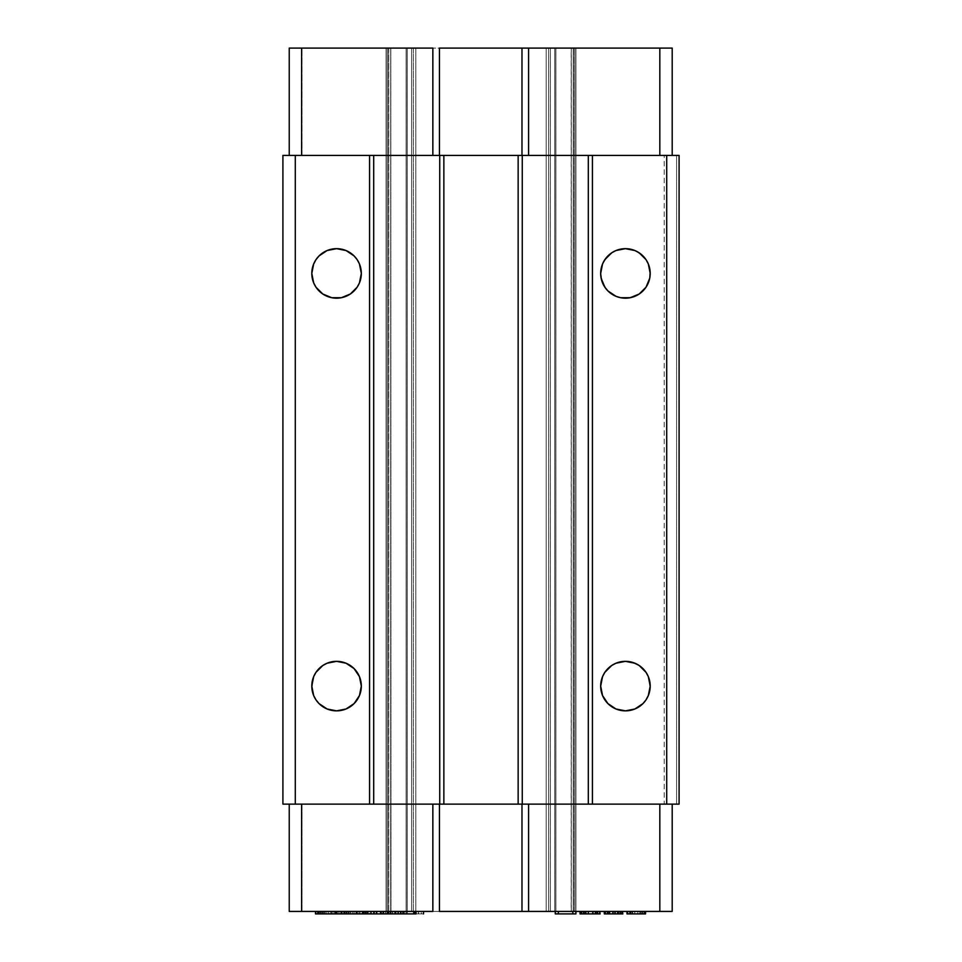 <?xml version="1.0" encoding="UTF-8"?>
<svg xmlns="http://www.w3.org/2000/svg" width="962" height="962" viewBox="0 0 962 962"><rect width="100%" height="100%" fill="white"/><g stroke="black" fill="none" stroke-linecap="round" stroke-linejoin="round"><path stroke-width="0.72" stroke-dasharray="4.81 3.61" d="M312.277 681.276L312.277 690.932L315.969 699.855L319.059 703.607L327.092 708.982L336.568 710.858A24.759 24.759 0 0 0 361.327 686.098A24.759 24.759 0 0 0 336.568 661.339L336.568 661.339A24.759 24.759 0 0 0 311.796 686.098A24.759 24.759 0 0 0 336.568 710.858L346.043 708.982L354.076 703.607L359.439 695.574L361.327 686.098L359.439 676.623L354.076 668.59L346.043 663.227L341.39 661.82M357.155 259.668L354.076 255.916L346.043 250.541L336.568 248.665A24.759 24.759 0 0 0 311.796 273.424A24.759 24.759 0 0 0 336.568 298.184L346.043 296.296L350.324 294.011L357.155 287.181L359.439 282.9L361.327 273.424L359.439 263.949M604.845 699.855L607.924 703.607L615.957 708.982L625.432 710.858A24.759 24.759 0 0 0 650.204 686.098A24.759 24.759 0 0 0 625.432 661.339L625.432 661.339A24.759 24.759 0 0 0 600.673 686.098A24.759 24.759 0 0 0 625.432 710.858L634.908 708.982L642.941 703.607L646.031 699.855L649.723 690.932L649.723 681.276M649.723 278.258L649.723 268.59L646.031 259.668L642.941 255.916L634.908 250.541L625.432 248.665A24.759 24.759 0 0 0 600.673 273.424A24.759 24.759 0 0 0 625.432 298.184L634.908 296.296L639.189 294.011L646.031 287.181L648.316 282.9M386.087 48.1L386.087 911.423L386.087 48.1L387.289 48.1L387.289 911.423L386.087 911.423L386.087 48.1L386.087 911.423L387.289 911.423L387.289 48.1L386.087 48.1L386.087 911.423L388.504 911.423L388.504 48.1L386.087 48.1L386.087 911.423L386.087 48.1L413.383 48.1L407.251 48.1L407.251 911.423L413.383 911.423L413.383 48.1L415.8 48.1L415.8 911.423L413.383 911.423L413.383 48.1L413.383 911.423L415.8 911.423L415.8 48.1L413.383 48.1L413.383 911.423L423.52 911.423L395.43 911.423L395.43 913.9L423.52 913.9L423.256 911.423L423.256 913.9L421.344 913.9L421.344 911.423L421.344 913.9L418.229 913.9L418.229 911.423L418.229 913.9L414.357 913.9L414.357 911.423L414.357 913.9L413.347 913.9L413.347 911.423L413.347 913.9L404.966 913.9L404.966 911.423L413.347 911.423L388.504 911.423L390.993 911.423L390.8 48.1L388.768 48.1L388.768 911.423L387.289 911.423L388.648 911.423L388.648 48.1L387.289 48.1L387.289 911.423L387.289 48.1L388.768 48.1L388.768 911.423L390.8 911.423L383.273 911.423L383.273 913.9L398.232 913.9L395.43 913.9L395.695 911.423L395.695 913.9L397.727 913.9L397.727 911.423L398.232 913.9L398.232 911.423L388.516 911.423L388.504 48.1L415.8 48.1L415.8 911.423L415.8 48.1L407.251 48.1L407.251 911.423L406.132 911.423L406.132 48.1L407.251 48.1L406.12 48.1L406.12 911.423L407.227 911.423L407.227 48.1L411.604 48.1L411.604 911.423L407.227 911.423L407.227 48.1L390.704 48.1L390.704 911.423L388.648 911.423L388.648 48.1L390.704 48.1L390.704 911.423L406.132 911.423L406.132 48.1L406.12 911.423L390.8 911.423L390.788 913.9L388.516 913.9L390.993 913.9L390.8 48.1L406.12 48.1L386.087 48.1L554.773 48.1L548.617 48.1L548.617 911.423L554.749 911.423L554.749 48.1L554.773 911.423L550.396 911.423L550.396 48.1L550.396 911.423L411.604 911.423L411.604 48.1L554.773 48.1L554.773 911.423L555.88 911.423L555.88 48.1L554.773 48.1L555.868 48.1L555.868 911.423L554.749 911.423L554.749 48.1L571.2 48.1L571.2 911.423L573.232 911.423L573.232 48.1L574.711 48.1L574.711 911.423L575.913 911.423L575.913 48.1L575.913 911.423L575.913 48.1L574.711 48.1L575.913 48.1L575.913 911.423L574.711 911.423L574.711 48.1L574.711 911.423L573.232 911.423L573.232 48.1L571.2 48.1L571.2 911.423L555.88 911.423L555.88 48.1L555.868 911.423L571.296 911.423L571.296 48.1L573.352 48.1L573.352 911.423L574.711 911.423L574.711 48.1L573.352 48.1L573.352 911.423L571.296 911.423L571.296 48.1L555.868 48.1L575.913 48.1L573.496 48.1L573.496 911.423L575.913 911.423L575.913 48.1L575.913 911.423L558.381 911.423L558.381 913.9L575.913 913.9L575.913 911.423L575.913 913.9L572.823 913.9L572.823 911.423L572.823 913.9L572.823 911.423L575.913 911.423L575.913 48.1L546.2 48.1L546.2 911.423L548.617 911.423L548.617 48.1L548.617 911.423L546.2 911.423L546.2 48.1L573.496 48.1L573.496 911.423L548.617 911.423L548.617 48.1L546.2 48.1L546.2 911.423L546.2 48.1L672.197 48.1L672.197 155.399L289.237 155.399L301.9 155.399L301.9 48.1L386.087 48.1L386.087 911.423L672.197 911.423L672.197 804.124L289.237 804.124L289.237 911.423L386.087 911.423L301.9 911.423L301.9 804.124L295.298 804.124L295.298 155.399L301.9 155.399L301.9 48.1L386.087 48.1M334.944 913.9L325.204 913.9L331.168 913.9L330.904 911.423L315.5 911.423L344.18 911.423L325.204 911.423L325.204 913.9L331.168 913.9M320.755 913.9L323.412 913.9L320.755 913.9L323.412 913.9L323.376 911.423M315.5 913.9L344.18 913.9L343.915 911.423L343.915 913.9L342.244 913.9L342.244 911.423L342.244 913.9L340.728 913.9L340.728 911.423L340.728 913.9L336.76 913.9L336.76 911.423L336.447 913.9L336.447 911.423L336.447 913.9L339.105 913.9L339.105 911.423L339.105 913.9L338.84 911.423L338.84 913.9L328.631 913.9L328.631 911.423L328.631 913.9L328.884 911.423L328.884 913.9L331.265 913.9L331.265 911.423L331.265 913.9L332.972 913.9L332.972 911.423L332.972 913.9L334.872 913.9L334.872 911.423L334.872 913.9L324.795 913.9L324.795 911.423L324.795 913.9L322.871 913.9L322.871 911.423L322.39 913.9L322.39 911.423L322.39 913.9L324.867 913.9L324.867 911.423L324.867 913.9L324.603 911.423L324.603 913.9L315.5 913.9M341.606 913.9L356.301 913.9L356.301 911.423L341.342 911.423L341.342 913.9L341.606 911.423L341.606 913.9L343.687 913.9L341.606 913.9M346.597 913.9L349.074 913.9L346.597 913.9L349.074 913.9L349.074 911.423L349.074 913.9M344.913 913.9L343.687 913.9L343.687 911.423L343.687 913.9L348.869 913.9M370.911 913.9L367.544 913.9L370.911 913.9L370.911 911.423L364.887 911.423L364.887 913.9L363.371 913.9L370.911 913.9L370.61 911.423L370.911 913.9M359.992 913.9L359.992 911.423L359.992 913.9L356.794 913.9L358.934 913.9L358.934 911.423L376.707 911.423L367.544 911.423L370.61 911.423L370.61 913.9L369.648 913.9L369.648 911.423L369.648 913.9L367.544 913.9M387.878 913.9L374.17 913.9L374.158 911.423L374.158 913.9L376.707 913.9L362.193 913.9L387.878 913.9L383.273 913.9L383.537 911.423L383.537 913.9L385.618 913.9L385.618 911.423L385.618 913.9L386.844 913.9L386.844 911.423L386.844 913.9L390.993 913.9L390.993 911.423L390.993 913.9L388.516 913.9M380.555 913.9L383.032 913.9L380.555 913.9L381.625 913.9L381.625 911.423L374.158 911.423L387.878 911.423L380.555 911.423L383.032 911.423L381.625 911.423L381.625 913.9L382.828 913.9L382.828 911.423L383.032 913.9L383.032 911.423L383.032 913.9L382.419 911.423L382.419 913.9L380.555 913.9M415.764 913.9L418.494 913.9L415.764 913.9L418.386 913.9L418.386 911.423L418.386 913.9M400.673 913.9L403.836 913.9L400.577 913.9L403.836 913.9L403.836 911.423L403.836 913.9L402.573 913.9L402.573 911.423L402.573 913.9L400.673 913.9M555.278 913.9L558.381 913.9L555.278 913.9L555.278 911.423L558.381 911.423L555.278 911.423L555.278 913.9M599.651 913.9L583.14 913.9L600.156 913.9L599.651 911.423L600.156 913.9L597.065 913.9L597.065 911.423L600.156 911.423L599.651 913.9L597.582 913.9L599.651 913.9M580.038 913.9L597.582 913.9L597.582 911.423L599.651 911.423L597.582 911.423L597.582 913.9L595.514 913.9L595.514 911.423L597.582 911.423L595.514 911.423L595.514 913.9L592.941 913.9L592.941 911.423L595.514 911.423L592.941 911.423L592.941 913.9L588.299 913.9L588.299 911.423L592.941 911.423L588.299 911.423L588.299 913.9L585.714 913.9L585.714 911.423L588.299 911.423L585.714 911.423L585.714 913.9L583.657 913.9L583.657 911.423L585.714 911.423L583.657 911.423L583.657 913.9L581.589 913.9L581.589 911.423L583.657 911.423L581.589 911.423L581.589 913.9L580.555 913.9L580.555 911.423L581.589 911.423L580.555 911.423L580.555 913.9L580.038 911.423L580.038 913.9M618.734 913.9L604.292 913.9L622.859 913.9L608.417 913.9L622.859 913.9L622.859 911.423L604.292 911.423L622.859 911.423L622.859 913.9L622.859 911.423L608.417 911.423L608.417 913.9L619.768 913.9L618.734 913.9L618.734 911.423L618.734 913.9L619.768 913.9L619.768 911.423L618.734 911.423L619.768 911.423L619.768 913.9L619.768 911.423L619.768 913.9L618.734 913.9L618.734 911.423L618.734 913.9L617.183 913.9L617.183 911.423L617.183 913.9L614.61 913.9L614.61 911.423L614.61 913.9L612.541 913.9L612.541 911.423L612.541 913.9L609.956 913.9L609.956 911.423L609.956 913.9L608.417 913.9L608.417 911.423L622.342 911.423L622.342 913.9L621.308 913.9L621.308 911.423L621.308 913.9L607.383 913.9L608.417 913.9L608.417 911.423L608.417 913.9L622.859 913.9L622.859 911.423L622.859 913.9L622.859 911.423L622.859 913.9L604.292 913.9L618.734 913.9M604.809 913.9L607.383 913.9L607.383 911.423L607.383 913.9L604.809 913.9M626.983 913.9L645.55 913.9L645.55 911.423L626.983 911.423L630.591 911.423L630.591 913.9L626.983 913.9L626.983 911.423L626.983 913.9L626.983 911.423L644.528 911.423L644.528 913.9L629.569 913.9L644.528 913.9L644.528 911.423L629.569 911.423L629.569 913.9L629.569 911.423L629.569 913.9L629.569 911.423L632.142 911.423L632.142 913.9L632.142 911.423L634.728 911.423L634.728 913.9L634.728 911.423L637.818 911.423L637.818 913.9L637.818 911.423L640.391 911.423L640.391 913.9L640.391 911.423L642.977 911.423L642.977 913.9L642.977 911.423L644.528 911.423L644.528 913.9L629.569 913.9L644.528 913.9L644.528 911.423L645.55 911.423L645.55 913.9L644.528 913.9L644.528 911.423L644.528 913.9L642.977 913.9L642.977 911.423L642.977 913.9L640.391 913.9L640.391 911.423L640.391 913.9L637.818 913.9L637.818 911.423L637.818 913.9L634.728 913.9L634.728 911.423L634.728 913.9L632.142 913.9L632.142 911.423L632.142 913.9L629.569 913.9L629.569 911.423L629.569 913.9L628.018 913.9L628.018 911.423L628.018 913.9L626.983 913.9L630.086 913.9L630.086 911.423L626.983 911.423L626.983 913.9M335.293 913.9L335.293 911.423L335.293 913.9M336.916 913.9L336.916 911.423L337.265 913.9M322.871 913.9L322.39 911.423L324.867 911.423L315.5 911.423L323.028 911.423M319.083 913.9L323.028 913.9M336.916 911.423L325.204 911.423L326.839 911.423L326.839 913.9L325.204 913.9L325.204 911.423L328.547 911.423L328.547 913.9L326.839 913.9L326.839 911.423L330.904 911.423L330.904 913.9L328.547 913.9L328.547 911.423L331.168 911.423L320.755 911.423L323.412 911.423L323.412 913.9M354.136 913.9L354.136 911.423L356.036 911.423L356.036 913.9L352.669 913.9L352.669 911.423L354.136 911.423L354.136 913.9M348.713 913.9L348.713 911.423L352.669 911.423L352.669 913.9L348.424 913.9L348.424 911.423L348.424 913.9L350.757 913.9L350.757 911.423L348.424 911.423L348.424 913.9M350.493 913.9L350.757 911.423L350.757 913.9L341.342 913.9L341.342 911.423L350.493 911.423L350.493 913.9M376.443 913.9L376.443 911.423L376.443 913.9M374.495 913.9L374.495 911.423L374.495 913.9M374.098 913.9L374.098 911.423L374.098 913.9M374.362 913.9L374.362 911.423L374.362 913.9M376.094 913.9L376.094 911.423L376.094 913.9M387.626 913.9L387.626 911.423L387.626 913.9M385.534 913.9L385.534 911.423L385.534 913.9M383.85 913.9L383.85 911.423L383.85 913.9M374.17 913.9L374.17 911.423L374.17 913.9M373.448 913.9L373.448 911.423L373.448 913.9M371.32 913.9L371.32 911.423L371.32 913.9M362.914 913.9L362.914 911.423L362.914 913.9M362.193 913.9L362.193 911.423L362.193 913.9M365.957 913.9L365.692 911.423L356.794 911.423L358.934 911.423L358.934 913.9M364.057 913.9L364.057 911.423L365.692 911.423L365.692 913.9L363.371 913.9L363.371 911.423L364.057 911.423L364.057 913.9M363.383 913.9L363.528 911.423L363.383 913.9M364.887 913.9L364.887 911.423L363.528 911.423L363.528 913.9L364.887 913.9M396.067 913.9L396.067 911.423L397.967 911.423L397.967 913.9L394.6 913.9L394.6 911.423L396.067 911.423L396.067 913.9M390.632 913.9L390.632 911.423L394.6 911.423L394.6 913.9L390.356 913.9L390.356 911.423L390.356 913.9L392.676 913.9L392.676 911.423L390.356 911.423L390.356 913.9M392.412 913.9L392.676 911.423L392.676 913.9L383.273 913.9L383.273 911.423L392.412 911.423L392.412 913.9M414.321 913.9L418.061 913.9M400.962 913.9L400.962 911.423L404.966 911.423L404.966 913.9L400.613 913.9L400.613 911.423L400.962 913.9L403.078 913.9L403.078 911.423L400.553 911.423L418.061 911.423M400.613 911.423L395.43 911.423L402.813 911.423L402.813 913.9L403.078 911.423L403.078 913.9L395.43 913.9L395.43 911.423L400.613 911.423L400.613 913.9M558.381 913.9L558.381 911.423L558.381 913.9L558.381 911.423L572.823 911.423L572.823 913.9L572.823 911.423L572.823 913.9L558.381 913.9L558.381 911.423L558.381 913.9M596.548 913.9L597.065 911.423L597.065 913.9L594.997 913.9L594.997 911.423L596.548 911.423L596.548 913.9L596.548 911.423L594.997 911.423L594.997 913.9L592.941 913.9L592.941 911.423L594.997 911.423L592.941 911.423L592.941 913.9L588.299 913.9L588.299 911.423L592.941 911.423L588.299 911.423L588.299 913.9L586.231 913.9L586.231 911.423L588.299 911.423L586.231 911.423L586.231 913.9L584.68 913.9L584.68 911.423L586.231 911.423L584.68 911.423L584.68 913.9L583.657 913.9L583.657 911.423L584.68 911.423L583.657 911.423L583.14 913.9L583.14 911.423L583.14 913.9L583.14 911.423L583.14 913.9L583.657 911.423L583.657 913.9L584.68 913.9L584.68 911.423L584.68 913.9L586.231 913.9L586.231 911.423L586.231 913.9L588.299 913.9L588.299 911.423L588.299 913.9L592.941 913.9L592.941 911.423L592.941 913.9L594.997 913.9L594.997 911.423L594.997 913.9L597.065 913.9L597.065 911.423L596.548 913.9M597.065 913.9L597.065 911.423L597.065 913.9L592.424 913.9L592.424 911.423L597.065 911.423L597.065 913.9M592.424 913.9L592.424 911.423L592.424 913.9L600.156 913.9L600.156 911.423L592.424 911.423L592.424 913.9M600.156 913.9L600.156 911.423L600.156 913.9M604.809 911.423L607.383 911.423L604.809 911.423M604.292 913.9L604.292 911.423L604.292 913.9M631.108 913.9L631.108 911.423L630.086 911.423L630.086 913.9L632.659 913.9L632.659 911.423L631.108 911.423L631.108 913.9M634.728 913.9L634.728 911.423L632.659 911.423L632.659 913.9L637.818 913.9L637.818 911.423L634.728 911.423L634.728 913.9L634.728 911.423L637.818 911.423L637.818 913.9L639.886 913.9L639.886 911.423L637.818 911.423L639.886 911.423L639.886 913.9L641.426 913.9L641.426 911.423L639.886 911.423L641.426 911.423L641.426 913.9L642.46 913.9L642.46 911.423L641.426 911.423L642.46 911.423L642.977 913.9L642.977 911.423L642.977 913.9L642.977 911.423L642.977 913.9L642.46 911.423L642.46 913.9L641.426 913.9L641.426 911.423L641.426 913.9L639.886 913.9L639.886 911.423L639.886 913.9L637.818 913.9L637.818 911.423L637.818 913.9L632.659 913.9L632.659 911.423L634.728 911.423L634.728 913.9M630.591 913.9L630.591 911.423L632.659 911.423L632.659 913.9L630.591 913.9M625.432 298.184L625.432 298.184A24.759 24.759 0 0 0 650.204 273.424A24.759 24.759 0 0 0 625.432 248.665L615.957 250.541L607.924 255.916L602.561 263.949L600.673 273.424L602.561 282.9L607.924 290.933L615.957 296.296L620.61 297.703M648.316 676.623L646.031 672.342L639.189 665.512L630.266 661.82M625.432 661.339L615.957 663.227L611.676 665.512L604.845 672.342L602.561 676.623L600.673 686.098L602.561 695.574M336.556 298.184L336.568 298.184A24.759 24.759 0 0 0 361.327 273.424A24.759 24.759 0 0 0 336.568 248.665L327.092 250.541L319.059 255.916L315.969 259.668L312.277 268.59L312.277 278.258M313.684 282.9L315.969 287.181L322.811 294.011L331.734 297.703M336.568 661.339L327.092 663.227L322.811 665.512L315.969 672.342L313.684 676.623M634.728 911.423L645.55 911.423L634.728 911.423M622.859 911.423L604.292 911.423L622.859 911.423M592.424 911.423L580.038 911.423L592.424 911.423M572.823 911.423L555.278 911.423L572.823 911.423M418.422 911.423L400.962 911.423M363.383 911.423L387.878 911.423L363.383 911.423M336.435 911.423L322.871 911.423M289.237 48.1L301.9 48.1L289.237 48.1L289.237 155.399L289.237 48.1M659.535 48.1L659.535 155.399L664.225 155.399L664.225 804.124L659.535 804.124L659.535 911.423L575.913 911.423L575.913 48.1L659.535 48.1L659.535 155.399L672.197 155.399L672.197 48.1L659.535 48.1M676.611 804.124L676.611 155.399L679.088 155.399L679.088 804.124L664.225 804.124L664.225 155.399L676.611 155.399L676.611 804.124L676.611 155.399L676.611 804.124L679.088 804.124L679.088 155.399L289.237 155.399L301.9 155.399L295.298 155.399L295.298 804.124L282.912 804.124L282.912 155.399L295.298 155.399L282.912 155.399L282.912 804.124L301.9 804.124L301.9 911.423L289.237 911.423L289.237 804.124L672.197 804.124L672.197 911.423L659.535 911.423L659.535 804.124L676.611 804.124M337.361 911.423L337.361 913.9M336.291 911.423L336.291 913.9M323.472 911.423L323.472 913.9M349.23 911.423L349.23 913.9M348.304 911.423L348.304 913.9M391.161 911.423L391.161 913.9M390.223 911.423L390.223 913.9M418.494 911.423L418.494 913.9M400.457 911.423L400.457 913.9"/><path stroke-width="1.44" d="M341.39 661.82L336.568 661.339L346.043 663.227L354.076 668.59L359.439 676.623L361.327 686.098L359.439 695.574L354.076 703.607L346.043 708.982L336.568 710.858A24.759 24.759 0 0 1 311.796 686.098A24.759 24.759 0 0 1 336.568 661.339A24.759 24.759 0 0 1 361.327 686.098A24.759 24.759 0 0 1 336.568 710.858L327.092 708.982L319.059 703.607L315.969 699.855L313.684 695.574L311.796 686.098L313.684 676.623L312.277 681.276M336.568 298.184A24.759 24.759 0 0 1 311.796 273.424A24.759 24.759 0 0 1 336.568 248.665A24.759 24.759 0 0 1 361.327 273.424A24.759 24.759 0 0 1 336.568 298.184L331.734 297.703L341.39 297.703L350.324 294.011L357.155 287.181L359.439 282.9L361.327 273.424L359.439 263.949L357.155 259.668L359.439 263.949M649.723 681.276L648.316 676.623L650.204 686.098L648.316 695.574L646.031 699.855L642.941 703.607L634.908 708.982L625.432 710.858A24.759 24.759 0 0 1 600.673 686.098A24.759 24.759 0 0 1 625.432 661.339A24.759 24.759 0 0 1 650.204 686.098A24.759 24.759 0 0 1 625.432 710.858L615.957 708.982L607.924 703.607L602.561 695.574L604.845 699.855M625.432 298.184A24.759 24.759 0 0 1 600.673 273.424A24.759 24.759 0 0 1 625.432 248.665A24.759 24.759 0 0 1 650.204 273.424A24.759 24.759 0 0 1 625.432 298.184L620.61 297.703L630.266 297.703L639.189 294.011L646.031 287.181L649.723 278.258L648.316 282.9M320.755 913.9L320.755 911.423L320.755 913.9L331.168 913.9L315.5 913.9L315.5 911.423L315.5 913.9L315.764 911.423L315.764 913.9L317.773 913.9L317.773 911.423L317.773 913.9L319.083 913.9L319.083 911.423L319.083 913.9M344.18 913.9L334.944 913.9L334.944 911.423L334.944 913.9L335.185 911.423L335.185 913.9L344.18 913.9L344.18 911.423L344.18 913.9M346.597 913.9L346.597 911.423L346.597 913.9L356.301 913.9L343.687 913.9L344.913 913.9L344.913 911.423L344.913 913.9M388.516 913.9L388.516 911.423L388.516 913.9L398.232 913.9L356.794 913.9L356.794 911.423L356.794 913.9L357.058 911.423L357.058 913.9L365.957 913.9L365.957 911.423L365.957 913.9M415.764 913.9L415.764 911.423L415.764 913.9L400.673 913.9L400.673 911.423L400.673 913.9L400.926 911.423L400.926 913.9L406.878 913.9L406.878 911.423L406.878 913.9L414.321 913.9L414.321 911.423L414.321 913.9M400.577 913.9L397.727 913.9L400.577 913.9L400.577 911.423L400.577 913.9M575.913 913.9L555.278 913.9L555.278 911.423L555.278 913.9L558.381 913.9L558.381 911.423L558.381 913.9L572.823 913.9L572.823 911.423L572.823 913.9L575.913 913.9L575.913 911.423L575.913 913.9M600.156 913.9L580.038 913.9L580.038 911.423L580.038 913.9L580.555 911.423L580.555 913.9L581.589 913.9L581.589 911.423L581.589 913.9L583.657 913.9L583.657 911.423L583.657 913.9L585.714 913.9L585.714 911.423L585.714 913.9L588.299 913.9L588.299 911.423L588.299 913.9L592.941 913.9L592.941 911.423L592.941 913.9L595.514 913.9L595.514 911.423L595.514 913.9L597.582 913.9L597.582 911.423L597.582 913.9L599.651 913.9L599.651 911.423L600.156 913.9M622.859 913.9L604.809 913.9L604.809 911.423L604.809 913.9L605.314 911.423L605.314 913.9L607.383 913.9L607.383 911.423L607.383 913.9L609.451 913.9L609.451 911.423L609.451 913.9L613.059 913.9L613.059 911.423L613.059 913.9L615.115 913.9L615.115 911.423L615.115 913.9L618.217 913.9L618.217 911.423L618.217 913.9L620.274 913.9L620.274 911.423L620.274 913.9L622.342 913.9L622.342 911.423L622.859 913.9M645.55 913.9L626.983 913.9L626.983 911.423L626.983 913.9L644.528 913.9L644.528 911.423L644.528 913.9L645.55 913.9L645.55 911.423L645.55 913.9M331.168 913.9L331.168 911.423L331.168 913.9L334.944 913.9M321.007 913.9L321.007 911.423L321.007 913.9M346.837 913.9L346.837 911.423L346.837 913.9M356.301 913.9L356.301 911.423L356.301 913.9M367.544 913.9L367.544 911.423L367.544 913.9L367.809 911.423L367.809 913.9L376.707 913.9L376.707 911.423L376.707 913.9L380.555 913.9L380.555 911.423L380.555 913.9L380.76 911.423L380.76 913.9L387.878 913.9L387.878 911.423L387.878 913.9M388.768 913.9L388.768 911.423L388.768 913.9M398.232 913.9L398.232 911.423L398.232 913.9M416.017 913.9L416.017 911.423L416.017 913.9M423.52 913.9L423.52 911.423L423.52 913.9M604.292 911.423L604.292 913.9L604.292 911.423M630.266 661.82L625.432 661.339L634.908 663.227L639.189 665.512L646.031 672.342L648.316 676.623M312.277 278.258L313.684 282.9L311.796 273.424L313.684 263.949L315.969 259.668L319.059 255.916L327.092 250.541L336.568 248.665L346.043 250.541L354.076 255.916L357.155 259.668M439.454 911.423L439.454 804.124L439.454 911.423L528.583 911.423L528.583 804.124L528.583 911.423L439.454 911.423M432.852 804.124L432.852 911.423L289.237 911.423L289.237 804.124L289.237 911.423L301.611 911.423L301.611 804.124L301.611 911.423L432.852 911.423L432.852 804.124M521.981 804.124L521.981 911.423L521.981 804.124M672.197 911.423L528.583 911.423L659.824 911.423L659.824 804.124L659.824 911.423L672.197 911.423L672.197 804.124L672.197 911.423M439.454 48.1L439.454 155.399L439.454 48.1L528.583 48.1L528.583 155.399L528.583 48.1L439.454 48.1M432.852 155.399L432.852 48.1L289.237 48.1L289.237 155.399L289.237 48.1L301.611 48.1L301.611 155.399L301.611 48.1L432.852 48.1L432.852 155.399M521.981 155.399L521.981 48.1L521.981 155.399M672.197 48.1L528.583 48.1L659.824 48.1L659.824 155.399L659.824 48.1L672.197 48.1L672.197 155.399L672.197 48.1M592.424 804.124L592.424 155.399L588.299 155.399L588.299 804.124L679.088 804.124L679.088 155.399L679.088 804.124L666.702 804.124L666.702 155.399L666.702 804.124L588.299 804.124L588.299 155.399L518.145 155.399L518.145 804.124L522.27 804.124L522.27 155.399L522.27 804.124L588.299 804.124L518.145 804.124L518.145 155.399L439.73 155.399L439.73 804.124L443.855 804.124L443.855 155.399L443.855 804.124L518.145 804.124L439.73 804.124L439.73 155.399L369.576 155.399L369.576 804.124L373.701 804.124L373.701 155.399L373.701 804.124L439.73 804.124L369.576 804.124L369.576 155.399L295.298 155.399L295.298 804.124L369.576 804.124L282.912 804.124L295.298 804.124L295.298 155.399L282.912 155.399L282.912 804.124L282.912 155.399L592.424 155.399L592.424 804.124M679.088 155.399L592.424 155.399L679.088 155.399M602.561 695.574L600.673 686.098L602.561 676.623L604.845 672.342L611.676 665.512L615.957 663.227L625.432 661.339M620.61 297.703L615.957 296.296L607.924 290.933L604.845 287.181L601.154 278.258L600.673 273.424L602.561 263.949L604.845 259.668L611.676 252.838L615.957 250.541L625.432 248.665L634.908 250.541L639.189 252.838L646.031 259.668L648.316 263.949L650.204 273.424L649.723 278.258M313.684 676.623L315.969 672.342L322.811 665.512L327.092 663.227L336.568 661.339M331.734 297.703L322.811 294.011L315.969 287.181L313.684 282.9"/></g></svg>
